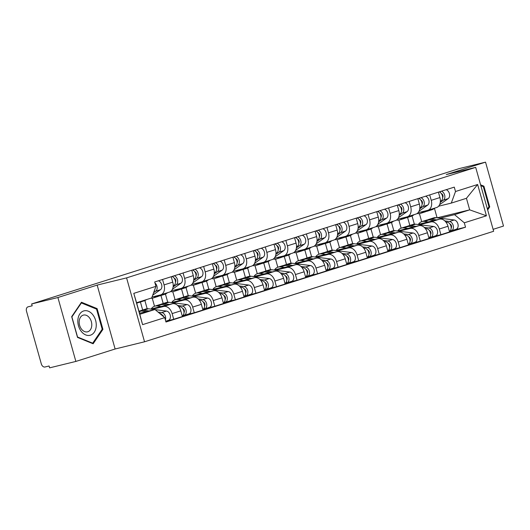 <?xml version="1.0" encoding="UTF-8"?>
<svg xmlns="http://www.w3.org/2000/svg" width="530" height="530" viewBox="0 0 530 530"><rect width="100%" height="100%" fill="white"/><g stroke="black" fill="none" stroke-linecap="round" stroke-linejoin="round"><path stroke-width="0.79" d="M493.112 229.338L503.5 226.052L485.54 162.147L459.291 168.573L31.654 303.948L57.903 297.522L75.869 361.427L115.123 348.998L144.538 341.79L493.655 231.272L475.688 167.367L126.577 277.886L97.162 285.094L57.903 297.522M75.869 361.427L49.621 367.853L49.098 365.992L45.004 366.992A3.876 2.716 -107.6 0 1 41.32 363.911L26.5 311.19A3.876 2.716 -107.6 0 1 27.971 306.85L28.09 306.817A3.876 2.716 -107.6 0 0 27.971 306.85M485.54 162.147L446.28 174.575L475.688 167.367M28.09 306.817L32.178 305.817L31.654 303.948M152.342 309.275L163.651 306.506A8.911 6.241 72.4 0 1 172.124 313.588L173.721 319.272L182.419 316.523L180.823 310.838A8.911 6.241 -107.6 0 0 172.343 303.756L150.666 309.063M169.096 292.202A8.911 6.241 -107.6 0 0 169.375 292.123A8.911 6.241 -107.6 0 0 172.753 282.145L164.061 284.901A8.911 6.241 72.4 0 1 160.683 294.879A8.911 6.241 72.4 0 1 160.404 294.958L152.05 297.005M164.061 284.901L162.538 279.482M165.731 321.233L173.721 319.272M172.753 282.145L171.236 276.733M142.663 310.004L140.417 302.014M172.893 302.769L184.202 300A8.911 6.241 72.4 0 1 192.675 307.082L194.272 312.766L202.97 310.017L201.373 304.333A8.911 6.241 -107.6 0 0 192.894 297.25L171.216 302.557M152.256 298.191L154.515 306.254M183.089 272.976L184.612 278.396A8.911 6.241 72.4 0 1 181.233 288.373A8.911 6.241 72.4 0 1 180.955 288.452L171.422 290.784M147.181 308.745L144.882 300.57M186.109 314.767L194.272 312.766M189.647 285.697A8.911 6.241 -107.6 0 0 189.925 285.617A8.911 6.241 -107.6 0 0 193.304 275.64L191.787 270.227M163.214 303.498L160.968 295.508M193.443 296.263L204.752 293.494A8.911 6.241 72.4 0 1 213.226 300.576L214.829 306.26L223.521 303.511L221.924 297.827A8.911 6.241 -107.6 0 0 213.444 290.745L191.767 296.051M172.806 291.685L175.072 299.748M203.639 266.471L205.163 271.883A8.911 6.241 72.4 0 1 201.784 281.867A8.911 6.241 72.4 0 1 201.506 281.947L191.973 284.279M167.732 302.239L165.433 294.064M206.66 308.261L214.829 306.26M210.198 279.191A8.911 6.241 -107.6 0 0 210.476 279.111A8.911 6.241 -107.6 0 0 213.862 269.134L212.338 263.721M183.764 296.992L181.518 289.002M213.994 289.758L225.303 286.988A8.911 6.241 72.4 0 1 233.783 294.07L235.38 299.755L244.072 297.005L242.475 291.321A8.911 6.241 -107.6 0 0 234.002 284.239L212.325 289.546M193.357 285.18L195.623 293.236M224.197 259.965L225.714 265.378A8.911 6.241 72.4 0 1 222.335 275.361A8.911 6.241 72.4 0 1 222.057 275.434L212.53 277.773M188.282 295.727L185.99 287.551M227.211 301.755L235.38 299.755M230.749 272.685A8.911 6.241 -107.6 0 0 231.034 272.606A8.911 6.241 -107.6 0 0 234.412 262.628L232.889 257.216M204.315 290.486L202.069 282.497M234.545 283.252L245.854 280.483A8.911 6.241 72.4 0 1 254.334 287.565L255.93 293.249L264.622 290.5L263.026 284.815A8.911 6.241 -107.6 0 0 254.552 277.733L232.875 283.04M213.908 278.674L216.174 286.73M244.747 253.459L246.264 258.872A8.911 6.241 72.4 0 1 242.886 268.856A8.911 6.241 72.4 0 1 242.607 268.929L233.081 271.267M208.84 289.221L206.541 281.046M247.762 295.25L255.93 293.249M251.306 266.179A8.911 6.241 -107.6 0 0 251.584 266.1A8.911 6.241 -107.6 0 0 254.963 256.123L253.439 250.71M224.866 283.981L222.62 275.991M255.102 276.746L266.404 273.977A8.911 6.241 72.4 0 1 274.885 281.059L276.481 286.743L285.173 283.987L283.577 278.31A8.911 6.241 -107.6 0 0 275.103 271.227L253.426 276.534M234.459 272.168L236.724 280.224M265.298 246.953L266.822 252.366A8.911 6.241 72.4 0 1 263.436 262.35A8.911 6.241 72.4 0 1 263.158 262.423L253.631 264.761M229.391 282.715L227.092 274.54M268.312 288.744L276.481 286.743M271.857 259.673A8.911 6.241 -107.6 0 0 272.135 259.594A8.911 6.241 -107.6 0 0 275.514 249.617L273.99 244.204M245.416 277.475L243.177 269.485M275.653 270.24L286.962 267.471A8.911 6.241 72.4 0 1 295.435 274.553L297.032 280.238L305.731 277.481L304.127 271.804A8.911 6.241 -107.6 0 0 295.654 264.715L273.977 270.028M255.01 265.662L257.275 273.719M285.849 240.448L287.373 245.86A8.911 6.241 72.4 0 1 283.994 255.844A8.911 6.241 72.4 0 1 283.709 255.917L274.182 258.256M249.941 276.209L247.643 268.034M288.863 282.238L297.032 280.238M292.408 253.168A8.911 6.241 -107.6 0 0 292.686 253.088A8.911 6.241 -107.6 0 0 296.065 243.111L294.541 237.698M265.974 270.969L263.728 262.979M296.204 263.735L307.513 260.965A8.911 6.241 72.4 0 1 315.986 268.048L317.583 273.732L326.281 270.976L324.685 265.298A8.911 6.241 -107.6 0 0 316.205 258.209L294.528 263.523M275.56 259.157L277.826 267.213M306.4 233.942L307.923 239.355A8.911 6.241 72.4 0 1 304.545 249.332A8.911 6.241 72.4 0 1 304.266 249.411L294.733 251.75M270.492 269.704L268.193 261.529M309.414 275.732L317.583 273.732M312.958 246.662A8.911 6.241 -107.6 0 0 313.237 246.582A8.911 6.241 -107.6 0 0 316.615 236.605L315.098 231.193M286.525 264.463L284.279 256.474M316.755 257.229L328.063 254.46A8.911 6.241 72.4 0 1 336.537 261.542L338.133 267.226L346.832 264.47L345.235 258.792A8.911 6.241 -107.6 0 0 336.755 251.704L315.078 257.017M296.118 252.651L298.383 260.707M326.95 227.436L328.474 232.849A8.911 6.241 72.4 0 1 325.095 242.826A8.911 6.241 72.4 0 1 324.817 242.906L315.284 245.244M291.043 263.198L288.744 255.023M329.971 269.227L338.133 267.226M333.509 240.156A8.911 6.241 -107.6 0 0 333.787 240.077A8.911 6.241 -107.6 0 0 337.166 230.099L335.649 224.687M307.075 257.958L304.829 249.968M337.305 250.723L348.614 247.954A8.911 6.241 72.4 0 1 357.087 255.036L358.691 260.72L367.383 257.964L365.786 252.287A8.911 6.241 -107.6 0 0 357.306 245.198L335.629 250.511M316.668 246.145L318.934 254.201M347.501 220.93L349.025 226.343A8.911 6.241 72.4 0 1 345.646 236.32A8.911 6.241 72.4 0 1 345.368 236.4L335.834 238.738M311.594 256.692L309.301 248.517M350.522 262.721L358.691 260.72M354.06 233.65A8.911 6.241 -107.6 0 0 354.338 233.571A8.911 6.241 -107.6 0 0 357.724 223.594L356.2 218.181M327.626 251.445L325.38 243.462M357.856 244.217L369.165 241.448A8.911 6.241 72.4 0 1 377.645 248.53L379.242 254.215L387.933 251.458L386.337 245.781A8.911 6.241 -107.6 0 0 377.863 238.692L356.186 244.005M337.219 239.639L339.485 247.695M368.058 214.425L369.576 219.837A8.911 6.241 72.4 0 1 366.197 229.815A8.911 6.241 72.4 0 1 365.919 229.894L356.392 232.233M332.151 250.186L329.852 242.011M371.073 256.215L379.242 254.215M374.611 227.145A8.911 6.241 -107.6 0 0 374.895 227.065A8.911 6.241 -107.6 0 0 378.274 217.088L376.75 211.675M348.177 244.94L345.931 236.956M378.407 237.712L389.716 234.942A8.911 6.241 72.4 0 1 398.196 242.024L399.792 247.709L408.484 244.953L406.888 239.275A8.911 6.241 -107.6 0 0 398.414 232.186L376.737 237.5M357.77 233.134L360.036 241.19M388.609 207.919L390.126 213.332A8.911 6.241 72.4 0 1 386.748 223.309A8.911 6.241 72.4 0 1 386.469 223.388L376.943 225.727M352.702 243.681L350.403 235.506M391.624 249.709L399.792 247.709M395.168 220.639A8.911 6.241 -107.6 0 0 395.446 220.56A8.911 6.241 -107.6 0 0 398.825 210.582L397.301 205.163M368.728 238.434L366.482 230.451M398.964 231.206L410.266 228.437A8.911 6.241 72.4 0 1 418.746 235.519L420.343 241.203L429.035 238.447L427.438 232.763A8.911 6.241 -107.6 0 0 418.965 225.681L397.288 230.994M378.321 226.628L380.586 234.684M409.16 201.413L410.684 206.826A8.911 6.241 72.4 0 1 407.298 216.803A8.911 6.241 72.4 0 1 407.02 216.883L397.493 219.221M373.252 237.175L370.954 229M412.174 243.204L420.343 241.203M415.719 214.133A8.911 6.241 -107.6 0 0 415.997 214.054A8.911 6.241 -107.6 0 0 419.376 204.077L417.852 198.657M389.278 231.928L387.039 223.945M419.515 224.7L430.824 221.931A8.911 6.241 72.4 0 1 439.297 229.013L440.894 234.697L449.592 231.941L447.989 226.257A8.911 6.241 -107.6 0 0 439.516 219.175L417.839 224.488M398.871 220.122L401.137 228.178M429.711 194.907L431.234 200.32A8.911 6.241 72.4 0 1 427.856 210.297A8.911 6.241 72.4 0 1 427.571 210.377L418.044 212.715M393.803 230.669L391.504 222.494M432.725 236.698L440.894 234.697M436.269 207.627A8.911 6.241 -107.6 0 0 436.548 207.548A8.911 6.241 -107.6 0 0 439.926 197.571L438.403 192.151M409.836 225.422L407.59 217.439M154.959 309.487L164.724 317.649L142.59 324.651L133.792 293.355L155.926 286.346L151.713 297.933L136.561 302.729L139.807 314.283L154.959 309.487L139.522 313.27M437.151 217.823L469.686 209.853L466.44 198.299L451.288 203.096L455.508 191.509L454.276 187.13L154.694 281.967L155.926 286.346M455.508 191.509L477.636 184.5L486.434 215.803L464.307 222.805L454.541 214.65L469.686 209.853L486.434 215.803M164.724 317.649L165.956 322.021L465.532 227.185L464.307 222.805M144.538 341.79L126.577 277.886M115.123 348.998L97.162 285.094M97.103 308.606L81.468 302.246L71.676 316.655L77.513 337.411L93.141 343.771L102.933 329.362L97.103 308.606L95.957 308.884M487.66 209.953L489.727 206.919L483.897 186.156L480.597 184.818M437.104 217.817L434.441 208.336M440.066 218.194L454.541 214.65M451.288 203.096L438.595 206.21M419.422 213.617L421.688 221.673M453.276 230.192L465.532 227.185M414.354 224.163L412.055 215.988M142.59 324.651L139.807 314.283M133.792 293.355L136.561 302.729M466.44 198.299L477.636 184.5M101.926 329.607L102.933 329.362M482.75 186.434L483.897 186.156M488.72 207.164L489.727 206.919M138.416 302.524A11.62 8.142 -107.6 0 0 139.569 302.285A11.62 8.142 -107.6 0 0 141.179 301.477L141.729 301.093M139.569 302.285L144.312 300.782A11.62 8.142 -107.6 0 0 145.922 299.98L146.465 299.596M153.62 292.686L155.74 291.189A4.843 3.392 -107.6 0 0 157.132 287.306A4.843 3.392 -107.6 0 0 154.992 283.027M152.713 295.177L160.484 289.685A4.843 3.392 -107.6 0 0 161.723 284.895A4.843 3.392 -107.6 0 0 158.404 280.794M136.694 303.193L137.33 302.994A11.62 8.142 -107.6 0 0 138.939 302.186L139.483 301.802M154.137 291.268A4.843 3.392 -107.6 0 0 154.879 289.214M138.933 311.183A11.62 8.142 72.4 0 1 141.411 310.991L146.3 311.607M159.504 313.283L159.51 313.276A4.843 3.392 72.4 0 1 162.75 315.999M139.403 312.832L140.642 312.991M162.187 315.065A2.325 1.63 72.4 0 1 163.697 316.788M140.013 310.971A11.62 8.142 72.4 0 1 141.093 310.5A11.62 8.142 72.4 0 1 143.65 310.282L148.97 310.951M141.093 310.5L145.836 308.997A11.62 8.142 72.4 0 1 148.393 308.778L154.621 309.566M158.099 312.11L161.749 312.567A4.843 3.392 72.4 0 1 165.002 315.317A4.843 3.392 72.4 0 1 165.393 320.027M155.131 309.633L166.493 311.07A4.843 3.392 72.4 0 1 170.309 315.482A4.843 3.392 72.4 0 1 168.348 320.392A4.843 3.392 72.4 0 1 168.195 320.431M175.47 282.179A2.325 1.63 -107.6 0 0 175.708 279.913A2.325 1.63 -107.6 0 0 174.204 278.19M158.967 296.012A11.62 8.142 -107.6 0 0 160.126 295.773A11.62 8.142 -107.6 0 0 161.73 294.971L162.829 294.196M160.126 295.773L164.863 294.276A11.62 8.142 -107.6 0 0 166.473 293.474L167.573 292.692M173.105 286.935L176.291 284.683A4.843 3.392 -107.6 0 0 177.53 279.886A4.843 3.392 -107.6 0 0 174.211 275.792M172.422 289.267L181.035 283.179A4.843 3.392 -107.6 0 0 182.274 278.389A4.843 3.392 -107.6 0 0 178.954 274.288M150.785 298.224A11.62 8.142 -107.6 0 0 153.143 297.986L157.887 296.489A11.62 8.142 -107.6 0 0 159.49 295.68L160.597 294.905M153.143 297.986A11.62 8.142 -107.6 0 0 154.747 297.184L156.575 295.892M173.197 285.995L174.052 285.392A4.843 3.392 -107.6 0 0 175.291 280.595A4.843 3.392 -107.6 0 0 171.972 276.501M173.257 277.19L172.972 276.183M196.02 275.673A2.325 1.63 -107.6 0 0 196.266 273.407A2.325 1.63 -107.6 0 0 194.755 271.685M179.518 289.506A11.62 8.142 -107.6 0 0 180.677 289.267A11.62 8.142 -107.6 0 0 182.28 288.466L183.38 287.691M180.677 289.267L185.421 287.77A11.62 8.142 -107.6 0 0 187.024 286.969L188.123 286.187M193.655 280.43L196.842 278.177A4.843 3.392 -107.6 0 0 198.088 273.381A4.843 3.392 -107.6 0 0 194.762 269.286M192.973 282.762L201.585 276.673A4.843 3.392 -107.6 0 0 202.831 271.883A4.843 3.392 -107.6 0 0 199.505 267.782M170.494 291.586A11.62 8.142 -107.6 0 0 173.694 291.48L178.438 289.976A11.62 8.142 -107.6 0 0 180.041 289.175L181.147 288.399M173.694 291.48A11.62 8.142 -107.6 0 0 175.298 290.678L177.126 289.387M193.755 279.489L194.603 278.886A4.843 3.392 -107.6 0 0 195.848 274.089A4.843 3.392 -107.6 0 0 192.523 269.995M193.808 270.684L193.523 269.677M81.329 331.475A12.588 8.97 76.2 0 0 94.274 332.204A12.588 8.97 76.2 0 0 92.757 314.668A12.588 8.97 76.2 0 0 79.811 313.939A12.588 8.97 76.2 0 0 81.329 331.475M81.567 329.209A8.619 6.141 76.2 0 0 87.529 331.826A8.619 6.141 76.2 0 0 91.697 326.182A8.619 6.141 76.2 0 0 89.391 317.702A8.619 6.141 76.2 0 0 83.429 315.085A8.619 6.141 76.2 0 0 79.261 320.723A8.619 6.141 76.2 0 0 81.567 329.209M81.388 302.955L96.533 309.116L102.184 329.229L92.697 343.188L77.552 337.027L71.894 316.913L81.388 302.955L80.904 303.074M92.081 343.341L92.697 343.188M480.829 185.652L483.327 186.666L488.978 206.786L487.414 209.078M151.249 308.924A11.62 8.142 72.4 0 1 154.667 306.201L159.404 304.704A11.62 8.142 72.4 0 1 161.968 304.485L166.851 305.101M154.667 306.201A11.62 8.142 72.4 0 1 157.224 305.982L161.193 306.486M178.683 306.598L180.061 306.771A4.843 3.392 72.4 0 1 183.824 310.931A4.843 3.392 72.4 0 1 182.26 315.959M182.744 308.559A2.325 1.63 72.4 0 1 184.248 310.282A2.325 1.63 72.4 0 1 184.003 312.548M160.564 304.465A11.62 8.142 72.4 0 1 161.65 303.995A11.62 8.142 72.4 0 1 164.207 303.776L169.52 304.445M161.65 303.995L166.387 302.491A11.62 8.142 72.4 0 1 168.944 302.272L187.044 304.565A4.843 3.392 72.4 0 1 190.86 308.977A4.843 3.392 72.4 0 1 188.899 313.886A4.843 3.392 72.4 0 1 188.746 313.926M177.636 305.472L182.3 306.062A4.843 3.392 72.4 0 1 186.116 310.481A4.843 3.392 72.4 0 1 184.155 315.383A4.843 3.392 72.4 0 1 184.003 315.43L182.267 315.979M183.685 314.283L184.003 315.43M171.799 302.418A11.62 8.142 72.4 0 1 175.218 299.695L179.961 298.198A11.62 8.142 72.4 0 1 182.519 297.979L187.401 298.595M175.218 299.695A11.62 8.142 72.4 0 1 177.775 299.476L181.744 299.98M199.234 300.093L200.612 300.265A4.843 3.392 72.4 0 1 204.375 304.425A4.843 3.392 72.4 0 1 202.811 309.454M203.295 302.054A2.325 1.63 72.4 0 1 204.799 303.776A2.325 1.63 72.4 0 1 204.553 306.042M181.114 297.959A11.62 8.142 72.4 0 1 182.201 297.489A11.62 8.142 72.4 0 1 184.758 297.27L190.071 297.94M182.201 297.489L186.944 295.985A11.62 8.142 72.4 0 1 189.502 295.767L207.594 298.059A4.843 3.392 72.4 0 1 211.41 302.471A4.843 3.392 72.4 0 1 209.449 307.38A4.843 3.392 72.4 0 1 209.297 307.42M198.187 298.966L202.851 299.556A4.843 3.392 72.4 0 1 206.667 303.975A4.843 3.392 72.4 0 1 204.706 308.877A4.843 3.392 72.4 0 1 204.56 308.924L202.818 309.474M204.235 307.778L204.56 308.924M216.571 269.167A2.325 1.63 -107.6 0 0 216.816 266.901A2.325 1.63 -107.6 0 0 215.306 265.179M200.068 283A11.62 8.142 -107.6 0 0 201.228 282.762A11.62 8.142 -107.6 0 0 202.838 281.96L203.937 281.185M201.228 282.762L205.971 281.264A11.62 8.142 -107.6 0 0 207.575 280.463L208.681 279.681M214.213 273.924L217.393 271.671A4.843 3.392 -107.6 0 0 218.638 266.875A4.843 3.392 -107.6 0 0 215.312 262.774M213.524 276.256L222.136 270.168A4.843 3.392 -107.6 0 0 223.382 265.378A4.843 3.392 -107.6 0 0 220.056 261.277M191.045 285.08A11.62 8.142 -107.6 0 0 194.245 284.974L198.989 283.471A11.62 8.142 -107.6 0 0 200.598 282.669L201.698 281.894M194.245 284.974A11.62 8.142 -107.6 0 0 195.855 284.173L197.677 282.881M214.305 272.983L215.153 272.38A4.843 3.392 -107.6 0 0 216.399 267.584A4.843 3.392 -107.6 0 0 213.073 263.483M214.358 264.178L214.074 263.171M237.122 262.661A2.325 1.63 -107.6 0 0 237.367 260.389A2.325 1.63 -107.6 0 0 235.857 258.673M220.619 276.494A11.62 8.142 -107.6 0 0 221.778 276.256A11.62 8.142 -107.6 0 0 223.388 275.454L224.488 274.679M221.778 276.256L226.522 274.759A11.62 8.142 -107.6 0 0 228.132 273.957L229.232 273.175M234.763 267.418L237.944 265.166A4.843 3.392 -107.6 0 0 239.189 260.369A4.843 3.392 -107.6 0 0 235.87 256.268M234.075 269.75L242.687 263.662A4.843 3.392 -107.6 0 0 243.932 258.872A4.843 3.392 -107.6 0 0 240.613 254.771M211.602 278.575A11.62 8.142 -107.6 0 0 214.796 278.469L219.539 276.965A11.62 8.142 -107.6 0 0 221.149 276.163L222.249 275.388M214.796 278.469A11.62 8.142 -107.6 0 0 216.406 277.667L218.234 276.375M234.856 266.477L235.704 265.875A4.843 3.392 -107.6 0 0 236.95 261.078A4.843 3.392 -107.6 0 0 233.631 256.977M234.909 257.673L234.631 256.666M257.673 256.156A2.325 1.63 -107.6 0 0 257.918 253.883A2.325 1.63 -107.6 0 0 256.414 252.167M241.177 269.989A11.62 8.142 -107.6 0 0 242.329 269.75A11.62 8.142 -107.6 0 0 243.939 268.948L245.039 268.173M242.329 269.75L247.073 268.253A11.62 8.142 -107.6 0 0 248.683 267.451L249.782 266.669M255.314 260.906L258.494 258.66A4.843 3.392 -107.6 0 0 259.74 253.863A4.843 3.392 -107.6 0 0 256.421 249.762M254.625 263.244L263.238 257.156A4.843 3.392 -107.6 0 0 264.483 252.366A4.843 3.392 -107.6 0 0 261.164 248.265M232.153 272.069A11.62 8.142 -107.6 0 0 235.346 271.963L240.09 270.459A11.62 8.142 -107.6 0 0 241.7 269.657L242.8 268.882M235.346 271.963A11.62 8.142 -107.6 0 0 236.956 271.161L238.785 269.869M255.407 259.972L256.255 259.369A4.843 3.392 -107.6 0 0 257.5 254.572A4.843 3.392 -107.6 0 0 254.181 250.471M255.467 251.167L255.182 250.16M192.35 295.912A11.62 8.142 72.4 0 1 195.769 293.189L200.512 291.692A11.62 8.142 72.4 0 1 203.069 291.474L207.952 292.09M195.769 293.189A11.62 8.142 72.4 0 1 198.326 292.971L202.294 293.474M219.784 293.587L221.162 293.759A4.843 3.392 72.4 0 1 224.925 297.92A4.843 3.392 72.4 0 1 223.362 302.941M223.845 295.548A2.325 1.63 72.4 0 1 225.349 297.264A2.325 1.63 72.4 0 1 225.104 299.536M201.665 291.454A11.62 8.142 72.4 0 1 202.751 290.983A11.62 8.142 72.4 0 1 205.309 290.765L210.622 291.434M202.751 290.983L207.495 289.479A11.62 8.142 72.4 0 1 210.052 289.261L228.145 291.553A4.843 3.392 72.4 0 1 231.961 295.965A4.843 3.392 72.4 0 1 230 300.874A4.843 3.392 72.4 0 1 229.854 300.914M218.738 292.461L223.402 293.05A4.843 3.392 72.4 0 1 227.218 297.469A4.843 3.392 72.4 0 1 225.263 302.372A4.843 3.392 72.4 0 1 225.111 302.418L223.369 302.968M224.786 301.272L225.111 302.418M212.908 289.406A11.62 8.142 72.4 0 1 216.319 286.684L221.063 285.18A11.62 8.142 72.4 0 1 223.62 284.968L228.503 285.584M216.319 286.684A11.62 8.142 72.4 0 1 218.877 286.465L222.845 286.969M240.335 287.081L241.713 287.253A4.843 3.392 72.4 0 1 245.476 291.414A4.843 3.392 72.4 0 1 243.913 296.436M244.396 289.042A2.325 1.63 72.4 0 1 245.9 290.758A2.325 1.63 72.4 0 1 245.662 293.03M222.222 284.941A11.62 8.142 72.4 0 1 223.302 284.471A11.62 8.142 72.4 0 1 225.859 284.259L231.173 284.928M223.302 284.471L228.046 282.974A11.62 8.142 72.4 0 1 230.603 282.755L248.696 285.047A4.843 3.392 72.4 0 1 252.512 289.459A4.843 3.392 72.4 0 1 250.557 294.369A4.843 3.392 72.4 0 1 250.405 294.408M239.295 285.955L243.959 286.544A4.843 3.392 72.4 0 1 247.775 290.957A4.843 3.392 72.4 0 1 245.814 295.866A4.843 3.392 72.4 0 1 245.662 295.912L243.919 296.462M245.337 294.766L245.662 295.912M233.458 282.901A11.62 8.142 72.4 0 1 236.87 280.178L241.614 278.674A11.62 8.142 72.4 0 1 244.171 278.455L249.054 279.078M236.87 280.178A11.62 8.142 72.4 0 1 239.427 279.959L243.402 280.463M260.892 280.575L262.27 280.748A4.843 3.392 72.4 0 1 266.027 284.908A4.843 3.392 72.4 0 1 264.463 289.93L266.212 289.406A4.843 3.392 72.4 0 0 266.365 289.36A4.843 3.392 72.4 0 0 268.326 284.451A4.843 3.392 72.4 0 0 264.51 280.039L259.846 279.449M264.947 282.536A2.325 1.63 72.4 0 1 266.457 284.252A2.325 1.63 72.4 0 1 266.212 286.525M242.773 278.435A11.62 8.142 72.4 0 1 243.853 277.965A11.62 8.142 72.4 0 1 246.41 277.746L251.723 278.422M243.853 277.965L248.596 276.468A11.62 8.142 72.4 0 1 251.154 276.249L269.253 278.541A4.843 3.392 72.4 0 1 273.069 282.954A4.843 3.392 72.4 0 1 271.108 287.863A4.843 3.392 72.4 0 1 270.956 287.903M265.888 288.26L266.212 289.406M278.224 249.65A2.325 1.63 -107.6 0 0 278.469 247.377A2.325 1.63 -107.6 0 0 276.965 245.662M261.727 263.483A11.62 8.142 -107.6 0 0 262.88 263.244A11.62 8.142 -107.6 0 0 264.49 262.443L265.59 261.668M262.88 263.244L267.623 261.747A11.62 8.142 -107.6 0 0 269.233 260.945L270.333 260.164M275.865 254.4L279.052 252.154A4.843 3.392 -107.6 0 0 280.29 247.358A4.843 3.392 -107.6 0 0 276.971 243.257M275.176 256.739L283.795 250.65A4.843 3.392 -107.6 0 0 285.034 245.86A4.843 3.392 -107.6 0 0 281.715 241.76M252.704 265.563A11.62 8.142 -107.6 0 0 255.897 265.457L260.641 263.953A11.62 8.142 -107.6 0 0 262.251 263.152L263.35 262.377M255.897 265.457A11.62 8.142 -107.6 0 0 257.507 264.656L259.336 263.364M275.958 253.466L276.812 252.863A4.843 3.392 -107.6 0 0 278.051 248.066A4.843 3.392 -107.6 0 0 274.732 243.966M276.017 244.661L275.732 243.654M254.009 276.395A11.62 8.142 72.4 0 1 257.421 273.672L262.165 272.168A11.62 8.142 72.4 0 1 264.722 271.95L269.604 272.572M257.421 273.672A11.62 8.142 72.4 0 1 259.978 273.453L263.953 273.957M281.443 274.07L282.821 274.242A4.843 3.392 72.4 0 1 286.578 278.402A4.843 3.392 72.4 0 1 285.014 283.424M285.498 276.031A2.325 1.63 72.4 0 1 287.008 277.746A2.325 1.63 72.4 0 1 286.763 280.019M263.324 271.93A11.62 8.142 72.4 0 1 264.404 271.459A11.62 8.142 72.4 0 1 266.961 271.241L272.281 271.916M264.404 271.459L269.147 269.962A11.62 8.142 72.4 0 1 271.704 269.743L289.804 272.036A4.843 3.392 72.4 0 1 293.62 276.448A4.843 3.392 72.4 0 1 291.659 281.357A4.843 3.392 72.4 0 1 291.507 281.397M280.397 272.943L285.06 273.533A4.843 3.392 72.4 0 1 288.877 277.945A4.843 3.392 72.4 0 1 286.915 282.854A4.843 3.392 72.4 0 1 286.763 282.901L285.021 283.451M286.445 281.755L286.763 282.901M298.774 243.144A2.325 1.63 -107.6 0 0 299.019 240.872A2.325 1.63 -107.6 0 0 297.515 239.156M282.278 256.977A11.62 8.142 -107.6 0 0 283.431 256.739A11.62 8.142 -107.6 0 0 285.041 255.937L286.14 255.162M283.431 256.739L288.174 255.241A11.62 8.142 -107.6 0 0 289.784 254.44L290.884 253.658M296.416 247.894L299.602 245.648A4.843 3.392 -107.6 0 0 300.841 240.852A4.843 3.392 -107.6 0 0 297.522 236.751M295.733 250.233L304.346 244.144A4.843 3.392 -107.6 0 0 305.585 239.355A4.843 3.392 -107.6 0 0 302.266 235.254M273.255 259.057A11.62 8.142 -107.6 0 0 276.455 258.951L281.191 257.447A11.62 8.142 -107.6 0 0 282.801 256.646L283.908 255.871M276.455 258.951A11.62 8.142 -107.6 0 0 278.058 258.15L279.886 256.858M296.508 246.953L297.363 246.357A4.843 3.392 -107.6 0 0 298.602 241.561A4.843 3.392 -107.6 0 0 295.283 237.46M296.568 238.156L296.283 237.148M274.56 269.889A11.62 8.142 72.4 0 1 277.972 267.166L282.715 265.662A11.62 8.142 72.4 0 1 285.272 265.444L290.162 266.067M277.972 267.166A11.62 8.142 72.4 0 1 280.536 266.948L284.504 267.451M301.994 267.564L303.372 267.736A4.843 3.392 72.4 0 1 307.135 271.897A4.843 3.392 72.4 0 1 305.572 276.918M306.048 269.525A2.325 1.63 72.4 0 1 307.559 271.241A2.325 1.63 72.4 0 1 307.314 273.513M283.875 265.424A11.62 8.142 72.4 0 1 284.954 264.954A11.62 8.142 72.4 0 1 287.512 264.735L292.832 265.411M284.954 264.954L289.698 263.456A11.62 8.142 72.4 0 1 292.255 263.238L310.355 265.523A4.843 3.392 72.4 0 1 314.171 269.942A4.843 3.392 72.4 0 1 312.21 274.845A4.843 3.392 72.4 0 1 312.057 274.891M300.947 266.438L305.611 267.027A4.843 3.392 72.4 0 1 309.427 271.44A4.843 3.392 72.4 0 1 307.466 276.349A4.843 3.392 72.4 0 1 307.314 276.395L305.578 276.945M306.996 275.249L307.314 276.395M319.332 236.638A2.325 1.63 -107.6 0 0 319.577 234.366A2.325 1.63 -107.6 0 0 318.066 232.65M302.829 250.471A11.62 8.142 -107.6 0 0 303.988 250.233A11.62 8.142 -107.6 0 0 305.591 249.431L306.691 248.656M303.988 250.233L308.732 248.736A11.62 8.142 -107.6 0 0 310.335 247.934L311.435 247.152M316.966 241.388L320.153 239.143A4.843 3.392 -107.6 0 0 321.392 234.346A4.843 3.392 -107.6 0 0 318.073 230.245M316.284 243.727L324.897 237.639A4.843 3.392 -107.6 0 0 326.135 232.849A4.843 3.392 -107.6 0 0 322.816 228.748M293.805 252.552A11.62 8.142 -107.6 0 0 297.005 252.446L301.749 250.942A11.62 8.142 -107.6 0 0 303.352 250.14L304.459 249.358M297.005 252.446A11.62 8.142 -107.6 0 0 298.609 251.644L300.437 250.352M317.059 240.448L317.914 239.852A4.843 3.392 -107.6 0 0 319.153 235.055A4.843 3.392 -107.6 0 0 315.834 230.954M317.119 231.65L316.834 230.636M295.111 263.383A11.62 8.142 72.4 0 1 298.529 260.661L303.273 259.157A11.62 8.142 72.4 0 1 305.83 258.938L310.712 259.561M298.529 260.661A11.62 8.142 72.4 0 1 301.086 260.442L305.055 260.945M322.545 261.058L323.923 261.23A4.843 3.392 72.4 0 1 327.686 265.391A4.843 3.392 72.4 0 1 326.122 270.413M326.606 263.019A2.325 1.63 72.4 0 1 328.11 264.735A2.325 1.63 72.4 0 1 327.865 267.007M304.425 258.918A11.62 8.142 72.4 0 1 305.512 258.448A11.62 8.142 72.4 0 1 308.069 258.229L313.382 258.905M305.512 258.448L310.249 256.951A11.62 8.142 72.4 0 1 312.813 256.732L330.906 259.018A4.843 3.392 72.4 0 1 334.721 263.436A4.843 3.392 72.4 0 1 332.76 268.339A4.843 3.392 72.4 0 1 332.608 268.385M321.498 259.932L326.162 260.522A4.843 3.392 72.4 0 1 329.978 264.934A4.843 3.392 72.4 0 1 328.017 269.843A4.843 3.392 72.4 0 1 327.865 269.883L326.129 270.439M327.547 268.743L327.865 269.883M339.882 230.133A2.325 1.63 -107.6 0 0 340.127 227.86A2.325 1.63 -107.6 0 0 338.617 226.144M323.38 243.966A11.62 8.142 -107.6 0 0 324.539 243.727A11.62 8.142 -107.6 0 0 326.142 242.925L327.242 242.15M324.539 243.727L329.282 242.23A11.62 8.142 -107.6 0 0 330.886 241.422L331.985 240.647M337.517 234.883L340.704 232.637A4.843 3.392 -107.6 0 0 341.949 227.84A4.843 3.392 -107.6 0 0 338.624 223.74M336.835 237.221L345.447 231.133A4.843 3.392 -107.6 0 0 346.693 226.343A4.843 3.392 -107.6 0 0 343.367 222.242M314.356 246.046A11.62 8.142 -107.6 0 0 317.556 245.94L322.3 244.436A11.62 8.142 -107.6 0 0 323.903 243.634L325.009 242.853M317.556 245.94A11.62 8.142 -107.6 0 0 319.166 245.138L320.988 243.846M337.617 233.942L338.465 233.346A4.843 3.392 -107.6 0 0 339.71 228.549A4.843 3.392 -107.6 0 0 336.384 224.448M337.67 225.144L337.385 224.13M315.661 256.878A11.62 8.142 72.4 0 1 319.08 254.155L323.823 252.651A11.62 8.142 72.4 0 1 326.381 252.432L331.263 253.055M319.08 254.155A11.62 8.142 72.4 0 1 321.637 253.936L325.606 254.44M343.095 254.552L344.474 254.725A4.843 3.392 72.4 0 1 348.236 258.885A4.843 3.392 72.4 0 1 346.673 263.907M347.157 256.513A2.325 1.63 72.4 0 1 348.66 258.229A2.325 1.63 72.4 0 1 348.415 260.502M324.976 252.412A11.62 8.142 72.4 0 1 326.063 251.942A11.62 8.142 72.4 0 1 328.62 251.723L333.933 252.399M326.063 251.942L330.806 250.445A11.62 8.142 72.4 0 1 333.363 250.226L351.456 252.512A4.843 3.392 72.4 0 1 355.272 256.931A4.843 3.392 72.4 0 1 353.311 261.833A4.843 3.392 72.4 0 1 353.159 261.88M342.049 253.426L346.713 254.016A4.843 3.392 72.4 0 1 350.529 258.428A4.843 3.392 72.4 0 1 348.568 263.337A4.843 3.392 72.4 0 1 348.422 263.377L346.68 263.933M348.097 262.237L348.422 263.377M360.433 223.627A2.325 1.63 -107.6 0 0 360.678 221.355A2.325 1.63 -107.6 0 0 359.168 219.639M343.93 237.46A11.62 8.142 -107.6 0 0 345.09 237.221A11.62 8.142 -107.6 0 0 346.7 236.42L347.799 235.645M345.09 237.221L349.833 235.724A11.62 8.142 -107.6 0 0 351.436 234.916L352.543 234.141M358.075 228.377L361.255 226.131A4.843 3.392 -107.6 0 0 362.5 221.335A4.843 3.392 -107.6 0 0 359.174 217.234M357.386 230.716L365.998 224.627A4.843 3.392 -107.6 0 0 367.244 219.831A4.843 3.392 -107.6 0 0 363.918 215.736M334.907 239.54A11.62 8.142 -107.6 0 0 338.107 239.434L342.85 237.93A11.62 8.142 -107.6 0 0 344.46 237.129L345.56 236.347M338.107 239.434A11.62 8.142 -107.6 0 0 339.717 238.632L341.539 237.341M358.167 227.436L359.015 226.84A4.843 3.392 -107.6 0 0 360.261 222.044A4.843 3.392 -107.6 0 0 356.935 217.943M358.22 218.632L357.942 217.625M336.212 250.372A11.62 8.142 72.4 0 1 339.631 247.649L344.374 246.145A11.62 8.142 72.4 0 1 346.931 245.927L351.814 246.549M339.631 247.649A11.62 8.142 72.4 0 1 342.188 247.43L346.156 247.934M363.646 248.047L365.024 248.219A4.843 3.392 72.4 0 1 368.787 252.379A4.843 3.392 72.4 0 1 367.224 257.401L368.973 256.871A4.843 3.392 72.4 0 0 369.125 256.831A4.843 3.392 72.4 0 0 371.079 251.922A4.843 3.392 72.4 0 0 367.264 247.51L362.6 246.92M367.707 250.008A2.325 1.63 72.4 0 1 369.211 251.723A2.325 1.63 72.4 0 1 368.966 253.996M345.527 245.907A11.62 8.142 72.4 0 1 346.613 245.436A11.62 8.142 72.4 0 1 349.171 245.218L354.484 245.894M346.613 245.436L351.357 243.939A11.62 8.142 72.4 0 1 353.914 243.72L372.007 246.006A4.843 3.392 72.4 0 1 375.823 250.425A4.843 3.392 72.4 0 1 373.862 255.327A4.843 3.392 72.4 0 1 373.716 255.374M368.648 255.732L368.973 256.871M380.984 217.121A2.325 1.63 -107.6 0 0 381.229 214.849A2.325 1.63 -107.6 0 0 379.718 213.133M364.488 230.954A11.62 8.142 -107.6 0 0 365.64 230.716A11.62 8.142 -107.6 0 0 367.25 229.914L368.35 229.139M365.64 230.716L370.384 229.212A11.62 8.142 -107.6 0 0 371.994 228.41L373.093 227.635M378.625 221.871L381.805 219.625A4.843 3.392 -107.6 0 0 383.051 214.829A4.843 3.392 -107.6 0 0 379.732 210.728M377.936 224.21L386.549 218.121A4.843 3.392 -107.6 0 0 387.794 213.325A4.843 3.392 -107.6 0 0 384.475 209.231M355.464 233.034A11.62 8.142 -107.6 0 0 358.658 232.928L363.401 231.424A11.62 8.142 -107.6 0 0 365.011 230.623L366.111 229.841M358.658 232.928A11.62 8.142 -107.6 0 0 360.267 232.127L362.096 230.835M378.718 220.93L379.566 220.334A4.843 3.392 -107.6 0 0 380.812 215.538A4.843 3.392 -107.6 0 0 377.492 211.437M378.771 212.126L378.493 211.119M356.769 243.86A11.62 8.142 72.4 0 1 360.181 241.143L364.925 239.639A11.62 8.142 72.4 0 1 367.482 239.421L372.365 240.044M360.181 241.143A11.62 8.142 72.4 0 1 362.739 240.925L366.707 241.428M384.197 241.541L385.575 241.713A4.843 3.392 72.4 0 1 389.338 245.874A4.843 3.392 72.4 0 1 387.775 250.895M388.258 243.502A2.325 1.63 72.4 0 1 389.762 245.218A2.325 1.63 72.4 0 1 389.524 247.49M366.084 239.401A11.62 8.142 72.4 0 1 367.164 238.931A11.62 8.142 72.4 0 1 369.721 238.712L375.035 239.388M367.164 238.931L371.908 237.433A11.62 8.142 72.4 0 1 374.465 237.215L392.558 239.5A4.843 3.392 72.4 0 1 396.374 243.919A4.843 3.392 72.4 0 1 394.419 248.822A4.843 3.392 72.4 0 1 394.267 248.868M383.157 240.415L387.821 241.004A4.843 3.392 72.4 0 1 391.637 245.416A4.843 3.392 72.4 0 1 389.676 250.326A4.843 3.392 72.4 0 1 389.524 250.365L387.781 250.922M389.199 249.219L389.524 250.365M401.535 210.615A2.325 1.63 -107.6 0 0 401.78 208.343A2.325 1.63 -107.6 0 0 400.276 206.627M385.038 224.448A11.62 8.142 -107.6 0 0 386.191 224.21A11.62 8.142 -107.6 0 0 387.801 223.408L388.901 222.633M386.191 224.21L390.935 222.706A11.62 8.142 -107.6 0 0 392.544 221.904L393.644 221.129M399.176 215.365L402.356 213.12A4.843 3.392 -107.6 0 0 403.602 208.323A4.843 3.392 -107.6 0 0 400.283 204.222M398.487 217.704L407.1 211.616A4.843 3.392 -107.6 0 0 408.345 206.819A4.843 3.392 -107.6 0 0 405.026 202.718M376.015 226.529A11.62 8.142 -107.6 0 0 379.208 226.423L383.952 224.919A11.62 8.142 -107.6 0 0 385.562 224.117L386.661 223.335M379.208 226.423A11.62 8.142 -107.6 0 0 380.818 225.621L382.647 224.329M399.269 214.425L400.117 213.828A4.843 3.392 -107.6 0 0 401.362 209.032A4.843 3.392 -107.6 0 0 398.043 204.931M399.328 205.62L399.044 204.613M377.32 237.354A11.62 8.142 72.4 0 1 380.732 234.638L385.476 233.134A11.62 8.142 72.4 0 1 388.033 232.915L392.916 233.531M380.732 234.638A11.62 8.142 72.4 0 1 383.289 234.419L387.264 234.923M404.754 235.035L406.132 235.207A4.843 3.392 72.4 0 1 409.889 239.368A4.843 3.392 72.4 0 1 408.325 244.39L410.074 243.86A4.843 3.392 72.4 0 0 410.227 243.82A4.843 3.392 72.4 0 0 412.188 238.911A4.843 3.392 72.4 0 0 408.372 234.498L403.708 233.909M408.809 236.996A2.325 1.63 72.4 0 1 410.319 238.712A2.325 1.63 72.4 0 1 410.074 240.984M386.635 232.895A11.62 8.142 72.4 0 1 387.715 232.425A11.62 8.142 72.4 0 1 390.272 232.206L395.585 232.882M387.715 232.425L392.458 230.928A11.62 8.142 72.4 0 1 395.016 230.709L413.115 232.995A4.843 3.392 72.4 0 1 416.931 237.413A4.843 3.392 72.4 0 1 414.97 242.316A4.843 3.392 72.4 0 1 414.818 242.362M409.75 242.714L410.074 243.86M422.085 204.11A2.325 1.63 -107.6 0 0 422.33 201.837A2.325 1.63 -107.6 0 0 420.827 200.121M405.589 217.943A11.62 8.142 -107.6 0 0 406.742 217.704A11.62 8.142 -107.6 0 0 408.352 216.902L409.451 216.127M406.742 217.704L411.485 216.2A11.62 8.142 -107.6 0 0 413.095 215.399L414.195 214.623M419.727 208.86L422.913 206.607A4.843 3.392 -107.6 0 0 424.152 201.817A4.843 3.392 -107.6 0 0 420.833 197.716M419.038 211.198L427.657 205.11A4.843 3.392 -107.6 0 0 428.896 200.314A4.843 3.392 -107.6 0 0 425.577 196.213M396.566 220.023A11.62 8.142 -107.6 0 0 399.759 219.917L404.503 218.413A11.62 8.142 -107.6 0 0 406.113 217.611L407.212 216.83M399.759 219.917A11.62 8.142 -107.6 0 0 401.369 219.115L403.197 217.823M419.82 207.919L420.674 207.316A4.843 3.392 -107.6 0 0 421.913 202.526A4.843 3.392 -107.6 0 0 418.594 198.425M419.879 199.114L419.594 198.107M397.871 230.848A11.62 8.142 72.4 0 1 401.283 228.132L406.026 226.628A11.62 8.142 72.4 0 1 408.584 226.409L413.466 227.025M401.283 228.132A11.62 8.142 72.4 0 1 403.84 227.913L407.815 228.417M425.305 228.529L426.683 228.702A4.843 3.392 72.4 0 1 430.44 232.862A4.843 3.392 72.4 0 1 428.876 237.884M429.36 230.49A2.325 1.63 72.4 0 1 430.87 232.206A2.325 1.63 72.4 0 1 430.625 234.479M407.186 226.389A11.62 8.142 72.4 0 1 408.266 225.919A11.62 8.142 72.4 0 1 410.823 225.701L416.143 226.376M408.266 225.919L413.009 224.415A11.62 8.142 72.4 0 1 415.566 224.203L433.666 226.489A4.843 3.392 72.4 0 1 437.482 230.908A4.843 3.392 72.4 0 1 435.521 235.81A4.843 3.392 72.4 0 1 435.368 235.857M424.258 227.403L428.922 227.993A4.843 3.392 72.4 0 1 432.738 232.405A4.843 3.392 72.4 0 1 430.777 237.314A4.843 3.392 72.4 0 1 430.625 237.354L428.883 237.904M430.307 236.208L430.625 237.354M442.636 197.604A2.325 1.63 -107.6 0 0 442.881 195.331A2.325 1.63 -107.6 0 0 441.377 193.616M426.14 211.437A11.62 8.142 -107.6 0 0 427.299 211.198A11.62 8.142 -107.6 0 0 428.902 210.397L430.002 209.615M427.299 211.198L432.036 209.694A11.62 8.142 -107.6 0 0 433.646 208.893L434.746 208.118M440.278 202.354L443.464 200.102A4.843 3.392 -107.6 0 0 444.703 195.312A4.843 3.392 -107.6 0 0 441.384 191.211M439.595 204.693L448.208 198.604A4.843 3.392 -107.6 0 0 449.447 193.808A4.843 3.392 -107.6 0 0 446.127 189.707M417.117 213.517A11.62 8.142 -107.6 0 0 420.317 213.411L425.053 211.907A11.62 8.142 -107.6 0 0 426.663 211.106L427.77 210.324M420.317 213.411A11.62 8.142 -107.6 0 0 421.92 212.609L423.748 211.318M440.37 201.413L441.225 200.81A4.843 3.392 -107.6 0 0 442.464 196.02A4.843 3.392 -107.6 0 0 439.145 191.92M440.43 192.609L440.145 191.602M418.422 224.342A11.62 8.142 72.4 0 1 421.84 221.626L426.577 220.122A11.62 8.142 72.4 0 1 429.134 219.904L434.024 220.52M421.84 221.626A11.62 8.142 72.4 0 1 424.397 221.407L428.366 221.911M445.856 222.024L447.234 222.196A4.843 3.392 72.4 0 1 450.997 226.356A4.843 3.392 72.4 0 1 449.433 231.378M449.91 223.985A2.325 1.63 72.4 0 1 451.421 225.701A2.325 1.63 72.4 0 1 451.176 227.973M427.736 219.884A11.62 8.142 72.4 0 1 428.816 219.413A11.62 8.142 72.4 0 1 431.38 219.195L436.693 219.87M428.816 219.413L433.56 217.91A11.62 8.142 72.4 0 1 436.117 217.691L454.217 219.983A4.843 3.392 72.4 0 1 458.033 224.395A4.843 3.392 72.4 0 1 456.072 229.304A4.843 3.392 72.4 0 1 455.919 229.351M444.809 220.897L449.473 221.487A4.843 3.392 72.4 0 1 453.289 225.899A4.843 3.392 72.4 0 1 451.328 230.808A4.843 3.392 72.4 0 1 451.176 230.848L449.44 231.398M450.858 229.702L451.176 230.848M439.516 219.175L430.824 221.931M418.965 225.681L410.266 228.437M398.414 232.186L389.716 234.942M377.863 238.692L369.165 241.448M357.306 245.198L348.614 247.954M336.755 251.704L328.063 254.46M316.205 258.209L307.513 260.965M295.654 264.715L286.962 267.471M275.103 271.227L266.404 273.977M254.552 277.733L245.854 280.483M234.002 284.239L225.303 286.988M213.444 290.745L204.752 293.494M192.894 297.25L184.202 300M172.343 303.756L163.651 306.506M419.376 204.077L410.684 206.826M398.825 210.582L390.126 213.332M378.274 217.088L369.576 219.837M357.724 223.594L349.025 226.343M337.166 230.099L328.474 232.849M316.615 236.605L307.923 239.355M296.065 243.111L287.373 245.86M275.514 249.617L266.822 252.366M254.963 256.123L246.264 258.872M234.412 262.628L225.714 265.378M213.862 269.134L205.163 271.883M193.304 275.64L184.612 278.396M439.926 197.571L431.234 200.32M427.438 232.763L418.746 235.519M406.888 239.275L398.196 242.024M386.337 245.781L377.645 248.53M365.786 252.287L357.087 255.036M345.235 258.792L336.537 261.542M324.685 265.298L315.986 268.048M304.127 271.804L295.435 274.553M283.577 278.31L274.885 281.059M263.026 284.815L254.334 287.565M242.475 291.321L233.783 294.07M221.924 297.827L213.226 300.576M201.373 304.333L192.675 307.082M180.823 310.838L172.124 313.588M447.989 226.257L439.297 229.013M141.179 301.477L145.922 299.98M155.74 291.189L160.484 289.685M136.614 302.928L138.939 302.186M141.411 310.991L139.092 311.726M148.393 308.778L143.65 310.282M166.493 311.07L161.749 312.567M161.73 294.971L166.473 293.474M176.291 284.683L181.035 283.179M154.747 297.184L159.49 295.68M173.211 285.657L174.052 285.392M182.28 288.466L187.024 286.969M196.842 278.177L201.585 276.673M175.298 290.678L180.041 289.175M193.768 279.151L194.603 278.886M161.968 304.485L157.224 305.982M180.061 306.771L179.054 307.095M168.944 302.272L164.207 303.776M187.044 304.565L182.3 306.062M182.519 297.979L177.775 299.476M200.612 300.265L199.605 300.583M189.502 295.767L184.758 297.27M207.594 298.059L202.851 299.556M202.838 281.96L207.575 280.463M217.393 271.671L222.136 270.168M195.855 284.173L200.598 282.669M214.319 272.645L215.153 272.38M223.388 275.454L228.132 273.957M237.944 265.166L242.687 263.662M216.406 277.667L221.149 276.163M234.869 266.139L235.704 265.875M243.939 268.948L248.683 267.451M258.494 258.66L263.238 257.156M236.956 271.161L241.7 269.657M255.42 259.634L256.255 259.369M203.069 291.474L198.326 292.971M221.162 293.759L220.155 294.077M210.052 289.261L205.309 290.765M228.145 291.553L223.402 293.05M223.62 284.968L218.877 286.465M241.713 287.253L240.706 287.571M230.603 282.755L225.859 284.259M248.696 285.047L243.959 286.544M244.171 278.455L239.427 279.959M262.27 280.748L261.257 281.066M251.154 276.249L246.41 277.746M269.253 278.541L264.51 280.039M264.49 262.443L269.233 260.945M279.052 252.154L283.795 250.65M257.507 264.656L262.251 263.152M275.971 253.128L276.812 252.863M264.722 271.95L259.978 273.453M282.821 274.242L281.814 274.56M271.704 269.743L266.961 271.241M289.804 272.036L285.06 273.533M285.041 255.937L289.784 254.44M299.602 245.648L304.346 244.144M278.058 258.15L282.801 256.646M296.522 246.622L297.363 246.357M285.272 265.444L280.536 266.948M303.372 267.736L302.365 268.054M292.255 263.238L287.512 264.735M310.355 265.523L305.611 267.027M305.591 249.431L310.335 247.934M320.153 239.143L324.897 237.639M298.609 251.644L303.352 250.14M317.072 240.117L317.914 239.852M305.83 258.938L301.086 260.442M323.923 261.23L322.916 261.548M312.813 256.732L308.069 258.229M330.906 259.018L326.162 260.522M326.142 242.925L330.886 241.422M340.704 232.637L345.447 231.133M319.166 245.138L323.903 243.634M337.63 233.611L338.465 233.346M326.381 252.432L321.637 253.936M344.474 254.725L343.466 255.043M333.363 250.226L328.62 251.723M351.456 252.512L346.713 254.016M346.7 236.42L351.436 234.916M361.255 226.131L365.998 224.627M339.717 238.632L344.46 237.129M358.181 227.105L359.015 226.84M346.931 245.927L342.188 247.43M365.024 248.219L364.017 248.537M353.914 243.72L349.171 245.218M372.007 246.006L367.264 247.51M367.25 229.914L371.994 228.41M381.805 219.625L386.549 218.121M360.267 232.127L365.011 230.623M378.731 220.599L379.566 220.334M367.482 239.421L362.739 240.925M385.575 241.713L384.568 242.031M374.465 237.215L369.721 238.712M392.558 239.5L387.821 241.004M387.801 223.408L392.544 221.904M402.356 213.12L407.1 211.616M380.818 225.621L385.562 224.117M399.282 214.094L400.117 213.828M388.033 232.915L383.289 234.419M406.132 235.207L405.119 235.525M395.016 230.709L390.272 232.206M413.115 232.995L408.372 234.498M408.352 216.902L413.095 215.399M422.913 206.607L427.657 205.11M401.369 219.115L406.113 217.611M419.833 207.588L420.674 207.316M408.584 226.409L403.84 227.913M426.683 228.702L425.676 229.02M415.566 224.203L410.823 225.701M433.666 226.489L428.922 227.993M428.902 210.397L433.646 208.893M443.464 200.102L448.208 198.604M421.92 212.609L426.663 211.106M440.384 201.075L441.225 200.81M429.134 219.904L424.397 221.407M447.234 222.196L446.227 222.514M436.117 217.691L431.38 219.195M454.217 219.983L449.473 221.487M436.548 207.548L427.856 210.297M415.997 214.054L407.298 216.803M395.446 220.56L386.748 223.309M374.895 227.065L366.197 229.815M354.338 233.571L345.646 236.32M333.787 240.077L325.095 242.826M313.237 246.582L304.545 249.332M292.686 253.088L283.994 255.844M272.135 259.594L263.436 262.35M251.584 266.1L242.886 268.856M231.034 272.606L222.335 275.361M210.476 279.111L201.784 281.867M189.925 285.617L181.233 288.373M169.375 292.123L160.683 294.879M168.348 320.392L165.731 321.22M188.899 313.886L184.155 315.383M209.449 307.38L204.706 308.877M230 300.874L225.263 302.372M250.557 294.369L245.814 295.866M271.108 287.863L266.365 289.36M291.659 281.357L286.915 282.854M312.21 274.845L307.466 276.349M332.76 268.339L328.017 269.843M353.311 261.833L348.568 263.337M373.862 255.327L369.125 256.831M394.419 248.822L389.676 250.326M414.97 242.316L410.227 243.82M435.521 235.81L430.777 237.314M456.072 229.304L451.328 230.808"/></g></svg>

